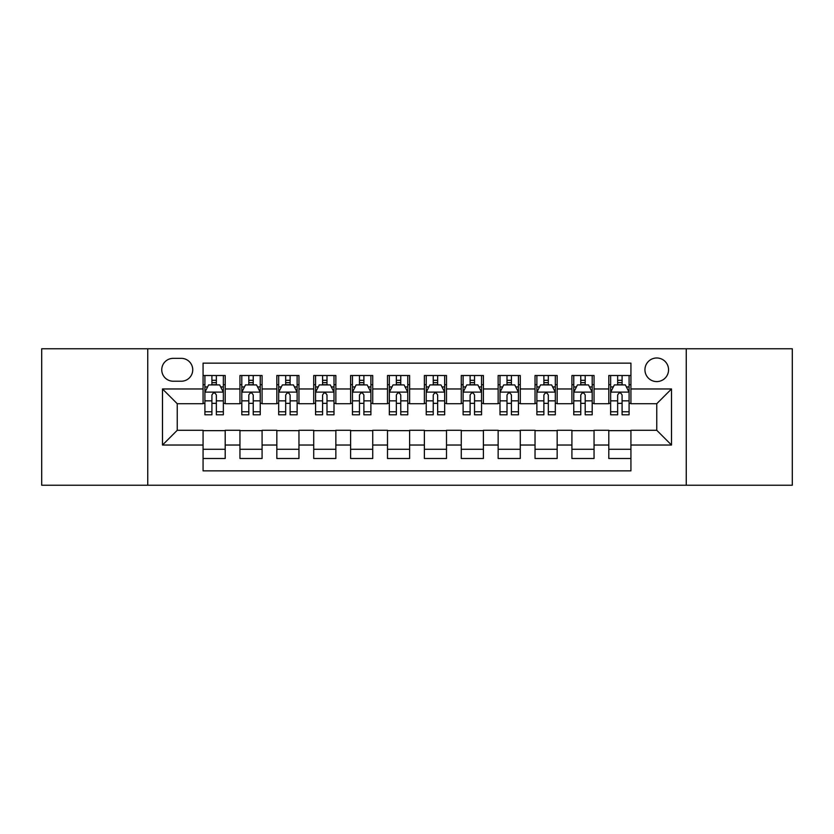 <?xml version="1.0" encoding="UTF-8"?>
<svg xmlns="http://www.w3.org/2000/svg" width="834" height="834" viewBox="0 0 834 834"><rect width="100%" height="100%" fill="white"/><g stroke="black" fill="none" stroke-linecap="round" stroke-linejoin="round"><path stroke-width="1.25" d="M656.754 357.984A11.801 11.801 0 0 0 644.943 369.785A11.801 11.801 0 0 0 656.754 381.586A11.801 11.801 0 0 0 668.555 369.785A11.801 11.801 0 0 0 656.754 357.984M686.257 485.232L792.3 485.232L792.3 348.768L686.257 348.768L686.257 485.232L147.743 485.232L147.743 348.768L41.7 348.768L41.7 485.232L147.743 485.232M630.931 375.508L608.799 375.508L608.799 388.967L594.048 388.967L594.048 403.719L608.799 403.719L608.799 388.967M594.048 388.967L594.048 375.508L571.916 375.508L571.916 388.967L557.164 388.967L557.164 403.719L571.916 403.719L571.916 388.967M557.164 388.967L557.164 375.508L535.032 375.508L535.032 388.967L520.28 388.967L520.28 403.719L535.032 403.719L535.032 388.967M520.28 388.967L520.28 375.508L498.148 375.508L498.148 388.967L483.397 388.967L483.397 403.719L498.148 403.719L498.148 388.967M483.397 388.967L483.397 375.508L461.265 375.508L461.265 388.967L446.503 388.967L446.503 403.719L461.265 403.719L461.265 388.967M446.503 388.967L446.503 375.508L424.381 375.508L424.381 388.967L409.619 388.967L409.619 403.719L424.381 403.719L424.381 388.967M409.619 388.967L409.619 375.508L387.497 375.508L387.497 388.967L372.735 388.967L372.735 403.719L387.497 403.719L387.497 388.967M372.735 388.967L372.735 375.508L350.603 375.508L350.603 388.967L335.852 388.967L335.852 403.719L350.603 403.719L350.603 388.967M335.852 388.967L335.852 375.508L313.72 375.508L313.72 388.967L298.968 388.967L298.968 403.719L313.72 403.719L313.72 388.967M298.968 388.967L298.968 375.508L276.836 375.508L276.836 388.967L262.084 388.967L262.084 403.719L276.836 403.719L276.836 388.967M262.084 388.967L262.084 375.508L239.952 375.508L239.952 403.719L225.201 403.719L225.201 375.508L203.069 375.508M203.069 458.492L225.201 458.492L225.201 430.281L239.952 430.281L239.952 458.492L262.084 458.492L262.084 430.281L276.836 430.281L276.836 445.033L262.084 445.033M276.836 445.033L276.836 458.492L298.968 458.492L298.968 430.281L313.72 430.281L313.72 445.033L298.968 445.033M313.72 445.033L313.72 458.492L335.852 458.492L335.852 430.281L350.603 430.281L350.603 445.033L335.852 445.033M350.603 445.033L350.603 458.492L372.735 458.492L372.735 430.281L387.497 430.281L387.497 445.033L372.735 445.033M387.497 445.033L387.497 458.492L409.619 458.492L409.619 430.281L424.381 430.281L424.381 445.033L409.619 445.033M424.381 445.033L424.381 458.492L446.503 458.492L446.503 430.281L461.265 430.281L461.265 445.033L446.503 445.033M461.265 445.033L461.265 458.492L483.397 458.492L483.397 430.281L498.148 430.281L498.148 445.033L483.397 445.033M498.148 445.033L498.148 458.492L520.28 458.492L520.28 430.281L535.032 430.281L535.032 445.033L520.28 445.033M535.032 445.033L535.032 458.492L557.164 458.492L557.164 430.281L571.916 430.281L571.916 445.033L557.164 445.033M571.916 445.033L571.916 458.492L594.048 458.492L594.048 430.281L608.799 430.281L608.799 445.033L594.048 445.033M173.191 381.221L181.312 381.221A11.436 11.436 0 0 0 192.737 369.785A11.436 11.436 0 0 0 181.312 358.349L173.191 358.349A11.436 11.436 0 0 0 161.754 369.785A11.436 11.436 0 0 0 173.191 381.221M686.257 348.768L147.743 348.768M630.931 388.967L630.931 363.144L203.069 363.144L203.069 403.719L177.246 403.719L177.246 430.281L203.069 430.281L203.069 470.856L630.931 470.856L630.931 430.281L656.754 430.281L656.754 403.719L630.931 403.719L630.931 388.967L671.506 388.967L671.506 445.033L630.931 445.033M203.069 445.033L162.494 445.033L162.494 388.967L203.069 388.967M608.799 445.033L608.799 458.492L630.931 458.492M203.069 384.724L204.914 384.724M211.919 384.724L216.35 384.724M223.356 384.724L225.201 384.724M203.069 403.354L204.914 403.354M211.919 403.354L216.35 403.354M223.356 403.354L225.201 403.354M203.069 430.646L225.201 430.646M203.069 449.276L225.201 449.276M239.952 403.354L241.797 403.354M248.803 403.354L253.234 403.354M260.239 403.354L262.084 403.354M239.952 384.724L241.797 384.724M248.803 384.724L253.234 384.724M260.239 384.724L262.084 384.724M239.952 430.646L262.084 430.646M239.952 449.276L262.084 449.276M276.836 430.646L298.968 430.646M276.836 449.276L298.968 449.276M276.836 384.724L278.681 384.724M285.687 384.724L290.117 384.724M297.123 384.724L298.968 384.724M276.836 403.354L278.681 403.354M285.687 403.354L290.117 403.354M297.123 403.354L298.968 403.354M313.72 430.646L335.852 430.646M313.72 449.276L335.852 449.276M313.72 384.724L315.565 384.724M322.581 384.724L327.001 384.724M334.007 384.724L335.852 384.724M313.72 403.354L315.565 403.354M322.581 403.354L327.001 403.354M334.007 403.354L335.852 403.354M350.603 430.646L372.735 430.646M350.603 449.276L372.735 449.276M350.603 384.724L352.448 384.724M359.464 384.724L363.885 384.724M370.89 384.724L372.735 384.724M350.603 403.354L352.448 403.354M359.464 403.354L363.885 403.354M370.89 403.354L372.735 403.354M387.497 430.646L409.619 430.646M387.497 449.276L409.619 449.276M387.497 384.724L389.332 384.724M396.348 384.724L400.768 384.724M407.774 384.724L409.619 384.724M387.497 403.354L389.332 403.354M396.348 403.354L400.768 403.354M407.774 403.354L409.619 403.354M424.381 430.646L446.503 430.646M424.381 449.276L446.503 449.276M424.381 384.724L426.226 384.724M433.232 384.724L437.652 384.724M444.668 384.724L446.503 384.724M424.381 403.354L426.226 403.354M433.232 403.354L437.652 403.354M444.668 403.354L446.503 403.354M461.265 430.646L483.397 430.646M461.265 449.276L483.397 449.276M461.265 384.724L463.11 384.724M470.115 384.724L474.536 384.724M481.552 384.724L483.397 384.724M461.265 403.354L463.11 403.354M470.115 403.354L474.536 403.354M481.552 403.354L483.397 403.354M498.148 430.646L520.28 430.646M498.148 449.276L520.28 449.276M498.148 384.724L499.993 384.724M506.999 384.724L511.419 384.724M518.435 384.724L520.28 384.724M498.148 403.354L499.993 403.354M506.999 403.354L511.419 403.354M518.435 403.354L520.28 403.354M535.032 430.646L557.164 430.646M535.032 449.276L557.164 449.276M535.032 384.724L536.877 384.724M543.883 384.724L548.313 384.724M555.319 384.724L557.164 384.724M535.032 403.354L536.877 403.354M543.883 403.354L548.313 403.354M555.319 403.354L557.164 403.354M571.916 430.646L594.048 430.646M571.916 449.276L594.048 449.276M571.916 384.724L573.761 384.724M580.766 384.724L585.197 384.724M592.203 384.724L594.048 384.724M571.916 403.354L573.761 403.354M580.766 403.354L585.197 403.354M592.203 403.354L594.048 403.354M608.799 430.646L630.931 430.646M608.799 449.276L630.931 449.276M608.799 384.724L610.644 384.724M617.65 384.724L622.081 384.724M629.086 384.724L630.931 384.724M608.799 403.354L610.644 403.354M617.65 403.354L622.081 403.354M629.086 403.354L630.931 403.354M177.246 403.719L162.494 388.967M177.246 430.281L162.494 445.033M671.506 388.967L656.754 403.719M671.506 445.033L656.754 430.281M216.35 380.304L211.919 380.304M223.356 411.777L216.35 411.777L216.35 414.79L223.356 414.79L223.356 392.282L219.665 384.912L208.604 384.912L204.914 392.282L204.914 414.79L211.919 414.79L211.919 411.777L204.914 411.777M204.914 392.282L204.914 375.508M223.356 392.282L223.356 375.508M211.919 384.912L211.919 375.508M216.35 375.508L216.35 384.912M216.35 411.777L216.35 395.055C214.87 392.209 213.4 392.209 211.919 395.055L211.919 411.777M253.234 380.304L248.803 380.304M260.239 411.777L253.234 411.777L253.234 414.79L260.239 414.79L260.239 392.282L256.549 384.912L245.488 384.912L241.797 392.282L241.797 414.79L248.803 414.79L248.803 411.777L241.797 411.777M241.797 392.282L241.797 375.508M260.239 392.282L260.239 375.508M248.803 384.912L248.803 375.508M253.234 375.508L253.234 384.912M253.234 411.777L253.234 395.055C251.764 392.209 250.283 392.209 248.803 395.055L248.803 411.777M290.117 380.304L285.687 380.304M297.123 411.777L290.117 411.777L290.117 414.79L297.123 414.79L297.123 392.282L293.432 384.912L282.372 384.912L278.681 392.282L278.681 414.79L285.687 414.79L285.687 411.777L278.681 411.777M278.681 392.282L278.681 375.508M297.123 392.282L297.123 375.508M285.687 384.912L285.687 375.508M290.117 375.508L290.117 384.912M290.117 411.777L290.117 395.055C288.647 392.209 287.167 392.209 285.687 395.055L285.687 411.777M327.001 380.304L322.581 380.304M334.007 411.777L327.001 411.777L327.001 414.79L334.007 414.79L334.007 392.282L330.327 384.912L319.255 384.912L315.565 392.282L315.565 414.79L322.581 414.79L322.581 411.777L315.565 411.777M315.565 392.282L315.565 375.508M334.007 392.282L334.007 375.508M322.581 384.912L322.581 375.508M327.001 375.508L327.001 384.912M327.001 411.777L327.001 395.055C325.531 392.209 324.051 392.209 322.581 395.055L322.581 411.777M363.885 380.304L359.464 380.304M370.89 411.777L363.885 411.777L363.885 414.79L370.89 414.79L370.89 392.282L367.21 384.912L356.139 384.912L352.448 392.282L352.448 414.79L359.464 414.79L359.464 411.777L352.448 411.777M352.448 392.282L352.448 375.508M370.89 392.282L370.89 375.508M359.464 384.912L359.464 375.508M363.885 375.508L363.885 384.912M363.885 411.777L363.885 395.055C362.415 392.209 360.934 392.209 359.464 395.055L359.464 411.777M400.768 380.304L396.348 380.304M407.774 411.777L400.768 411.777L400.768 414.79L407.774 414.79L407.774 392.282L404.094 384.912L393.022 384.912L389.332 392.282L389.332 414.79L396.348 414.79L396.348 411.777L389.332 411.777M389.332 392.282L389.332 375.508M407.774 392.282L407.774 375.508M396.348 384.912L396.348 375.508M400.768 375.508L400.768 384.912M400.768 411.777L400.768 395.055C399.298 392.209 397.818 392.209 396.348 395.055L396.348 411.777M437.652 380.304L433.232 380.304M444.668 411.777L437.652 411.777L437.652 414.79L444.668 414.79L444.668 392.282L440.978 384.912L429.906 384.912L426.226 392.282L426.226 414.79L433.232 414.79L433.232 411.777L426.226 411.777M426.226 392.282L426.226 375.508M444.668 392.282L444.668 375.508M433.232 384.912L433.232 375.508M437.652 375.508L437.652 384.912M437.652 411.777L437.652 395.055C436.182 392.209 434.702 392.209 433.232 395.055L433.232 411.777M474.536 380.304L470.115 380.304M481.552 411.777L474.536 411.777L474.536 414.79L481.552 414.79L481.552 392.282L477.861 384.912L466.79 384.912L463.11 392.282L463.11 414.79L470.115 414.79L470.115 411.777L463.11 411.777M463.11 392.282L463.11 375.508M481.552 392.282L481.552 375.508M470.115 384.912L470.115 375.508M474.536 375.508L474.536 384.912M474.536 411.777L474.536 395.055C473.066 392.209 471.596 392.209 470.115 395.055L470.115 411.777M511.419 380.304L506.999 380.304M518.435 411.777L511.419 411.777L511.419 414.79L518.435 414.79L518.435 392.282L514.745 384.912L503.673 384.912L499.993 392.282L499.993 414.79L506.999 414.79L506.999 411.777L499.993 411.777M499.993 392.282L499.993 375.508M518.435 392.282L518.435 375.508M506.999 384.912L506.999 375.508M511.419 375.508L511.419 384.912M511.419 411.777L511.419 395.055C509.949 392.209 508.479 392.209 506.999 395.055L506.999 411.777M548.313 380.304L543.883 380.304M555.319 411.777L548.313 411.777L548.313 414.79L555.319 414.79L555.319 392.282L551.628 384.912L540.568 384.912L536.877 392.282L536.877 414.79L543.883 414.79L543.883 411.777L536.877 411.777M536.877 392.282L536.877 375.508M555.319 392.282L555.319 375.508M543.883 384.912L543.883 375.508M548.313 375.508L548.313 384.912M548.313 411.777L548.313 395.055C546.833 392.209 545.363 392.209 543.883 395.055L543.883 411.777M585.197 380.304L580.766 380.304M592.203 411.777L585.197 411.777L585.197 414.79L592.203 414.79L592.203 392.282L588.512 384.912L577.451 384.912L573.761 392.282L573.761 414.79L580.766 414.79L580.766 411.777L573.761 411.777M573.761 392.282L573.761 375.508M592.203 392.282L592.203 375.508M580.766 384.912L580.766 375.508M585.197 375.508L585.197 384.912M585.197 411.777L585.197 395.055C583.717 392.209 582.247 392.209 580.766 395.055L580.766 411.777M622.081 380.304L617.65 380.304M629.086 411.777L622.081 411.777L622.081 414.79L629.086 414.79L629.086 392.282L625.396 384.912L614.335 384.912L610.644 392.282L610.644 414.79L617.65 414.79L617.65 411.777L610.644 411.777M610.644 392.282L610.644 375.508M629.086 392.282L629.086 375.508M617.65 384.912L617.65 375.508M622.081 375.508L622.081 384.912M622.081 411.777L622.081 395.055C620.6 392.209 619.13 392.209 617.65 395.055L617.65 411.777M239.952 445.033L225.201 445.033M239.952 388.967L225.201 388.967M223.262 392.105L205.008 392.105M204.914 386.945L207.583 386.945M220.687 386.945L223.356 386.945M211.919 400.841L204.914 400.841M223.356 400.841L216.35 400.841M216.35 382.65L211.919 382.65M260.145 392.105L241.891 392.105M241.797 386.945L244.477 386.945M257.57 386.945L260.239 386.945M248.803 400.841L241.797 400.841M260.239 400.841L253.234 400.841M253.234 382.65L248.803 382.65M297.029 392.105L278.775 392.105M278.681 386.945L281.36 386.945M294.454 386.945L297.123 386.945M285.687 400.841L278.681 400.841M297.123 400.841L290.117 400.841M290.117 382.65L285.687 382.65M333.913 392.105L315.659 392.105M315.565 386.945L318.244 386.945M331.338 386.945L334.007 386.945M322.581 400.841L315.565 400.841M334.007 400.841L327.001 400.841M327.001 382.65L322.581 382.65M370.807 392.105L352.542 392.105M352.448 386.945L355.128 386.945M368.221 386.945L370.89 386.945M359.464 400.841L352.448 400.841M370.89 400.841L363.885 400.841M363.885 382.65L359.464 382.65M407.69 392.105L389.426 392.105M389.332 386.945L392.011 386.945M405.105 386.945L407.774 386.945M396.348 400.841L389.332 400.841M407.774 400.841L400.768 400.841M400.768 382.65L396.348 382.65M444.574 392.105L426.31 392.105M426.226 386.945L428.895 386.945M441.989 386.945L444.668 386.945M433.232 400.841L426.226 400.841M444.668 400.841L437.652 400.841M437.652 382.65L433.232 382.65M481.458 392.105L463.193 392.105M463.11 386.945L465.779 386.945M478.872 386.945L481.552 386.945M470.115 400.841L463.11 400.841M481.552 400.841L474.536 400.841M474.536 382.65L470.115 382.65M518.341 392.105L500.087 392.105M499.993 386.945L502.662 386.945M515.756 386.945L518.435 386.945M506.999 400.841L499.993 400.841M518.435 400.841L511.419 400.841M511.419 382.65L506.999 382.65M555.225 392.105L536.971 392.105M536.877 386.945L539.546 386.945M552.64 386.945L555.319 386.945M543.883 400.841L536.877 400.841M555.319 400.841L548.313 400.841M548.313 382.65L543.883 382.65M592.109 392.105L573.855 392.105M573.761 386.945L576.43 386.945M589.523 386.945L592.203 386.945M580.766 400.841L573.761 400.841M592.203 400.841L585.197 400.841M585.197 382.65L580.766 382.65M628.992 392.105L610.738 392.105M610.644 386.945L613.313 386.945M626.417 386.945L629.086 386.945M617.65 400.841L610.644 400.841M629.086 400.841L622.081 400.841M622.081 382.65L617.65 382.65"/></g></svg>
